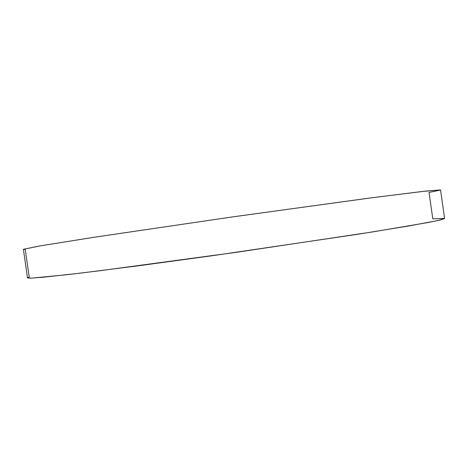 <?xml version="1.0" encoding="UTF-8"?>
<svg xmlns="http://www.w3.org/2000/svg" width="468" height="468" viewBox="0 0 468 468"><rect width="100%" height="100%" fill="white"/><g stroke="black" fill="none" stroke-linecap="round" stroke-linejoin="round"><path stroke-width="0.7" d="M23.4 249.309L38.704 246.133L93.196 237.405L233.339 216.795L372.657 197.66L426.108 191.038L440.552 189.938L423.06 191.377L368.322 198.227L231.607 217.047L95.08 237.118L40.599 245.811L23.4 249.309L27.495 277.898L31.801 278.115L67.819 274.605L99.883 270.732L236.627 252.287L373.09 231.853L427.489 222.628L440.523 219.942L444.6 218.533L437.504 220.627L408.933 225.945L358.172 234.211L212.466 255.698L139.183 265.678L80.613 273.101L43.155 277.237L30.689 278.156L27.495 277.893M27.583 277.746L29.221 277.103L25.254 249.385L23.523 249.374M440.347 190.09L429.051 192.442L432.789 218.849L444.354 218.375M440.552 189.938L444.6 218.533"/></g></svg>
